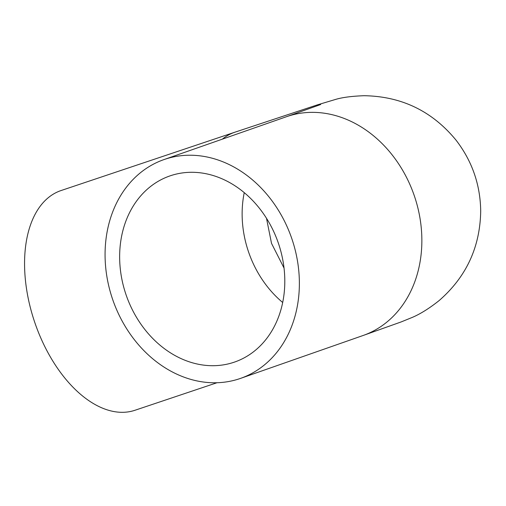 <?xml version="1.0" encoding="UTF-8"?>
<svg xmlns="http://www.w3.org/2000/svg" width="506" height="506" viewBox="0 0 506 506"><rect width="100%" height="100%" fill="white"/><g stroke="black" fill="none" stroke-linecap="round" stroke-linejoin="round"><path stroke-width="0.76" d="M125.994 294.587A98.525 80.41 70.7 0 1 169.674 176.006A98.525 80.41 70.7 0 1 278.117 242.437A98.525 80.41 70.7 0 1 234.771 361.992A98.525 80.41 70.7 0 1 125.994 294.587M112.541 299.103A115.906 94.597 70.7 0 1 163.931 159.599A115.906 94.597 70.7 0 1 291.507 237.75A115.906 94.597 70.7 0 1 240.514 378.399A115.906 94.597 70.7 0 1 112.541 299.103M216.985 382.738L134.9 410.29A115.906 66.975 -108.6 0 1 34.8 322.531A115.906 66.975 -108.6 0 1 61.137 190.522L234.898 132.199A115.906 66.975 -108.6 0 0 222.355 139.15M282.69 302.487A98.525 80.41 70.7 0 1 248.478 251.716A98.525 80.41 70.7 0 1 244.246 192.641M320.69 104.521L286.421 116.728A115.906 94.597 70.7 0 1 413.997 194.88A115.906 94.597 70.7 0 1 362.998 335.535L401.125 321.942L412.371 317.37C420.556 313.853 429.467 308.262 439.094 300.602C466.26 276.972 480.131 247.118 480.7 211.053C480.333 184.671 472.104 161.034 456.02 140.124C432.194 111.137 401.574 96.33 364.162 95.71C352.227 96.134 342.859 97.323 336.066 99.277L317.256 104.906L234.898 132.199M266.498 218.295L271.526 243.38L284.03 268.053M286.421 116.728L163.931 159.599M362.998 335.535L240.514 378.399"/></g></svg>
